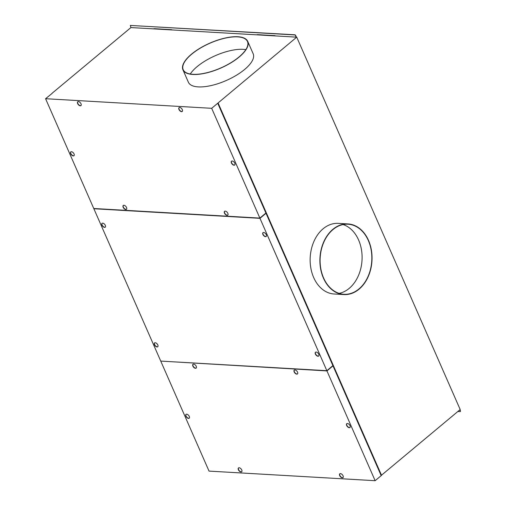 <?xml version="1.0" encoding="UTF-8"?>
<svg xmlns="http://www.w3.org/2000/svg" width="506" height="506" viewBox="0 0 506 506"><rect width="100%" height="100%" fill="white"/><g stroke="black" fill="none" stroke-linecap="round" stroke-linejoin="round"><path stroke-width="0.76" d="M191.439 54.218A35.376 13.618 -23.7 0 0 182.938 69.815A35.376 13.618 -23.7 0 0 205.797 73.098A35.376 13.618 -23.7 0 0 239.224 56.976A35.376 13.618 -23.7 0 0 247.725 41.378A35.376 13.618 -23.7 0 0 224.866 38.095A35.376 13.618 -23.7 0 0 191.439 54.218M182.938 69.815L188.396 82.257A35.376 13.618 -23.7 0 0 211.255 85.533A35.376 13.618 -23.7 0 0 244.683 69.417A35.376 13.618 -23.7 0 0 253.183 53.813L247.725 41.378M161.11 361.107L326.952 370.923L332.999 365.863L326.952 370.601M332.999 365.863L381.189 475.646L375.142 480.7L209.035 471.105L160.845 361.328M259.964 218.004L266.017 213.273L259.97 218.333L326.851 370.683L160.744 361.088L93.863 208.738L94.122 208.516M259.97 218.333L93.863 208.738M265.505 236.669A2.492 1.385 -129.9 0 0 266.181 236.473A2.492 1.385 -129.9 0 0 265.998 234.158A2.492 1.385 -129.9 0 0 263.658 232.456A2.492 1.385 -129.9 0 0 262.987 232.652A2.492 1.385 -129.9 0 0 263.171 234.974A2.492 1.385 -129.9 0 0 265.505 236.669M104.559 227.371A2.492 1.385 -129.9 0 0 105.235 227.175A2.492 1.385 -129.9 0 0 105.052 224.86A2.492 1.385 -129.9 0 0 102.712 223.165A2.492 1.385 -129.9 0 0 102.041 223.355A2.492 1.385 -129.9 0 0 102.225 225.676A2.492 1.385 -129.9 0 0 104.559 227.371M318.002 356.256A2.492 1.385 -129.9 0 0 318.672 356.06A2.492 1.385 -129.9 0 0 318.489 353.745A2.492 1.385 -129.9 0 0 316.155 352.043A2.492 1.385 -129.9 0 0 315.478 352.239A2.492 1.385 -129.9 0 0 315.662 354.554A2.492 1.385 -129.9 0 0 318.002 356.256M157.056 346.958A2.492 1.385 -129.9 0 0 157.727 346.762A2.492 1.385 -129.9 0 0 157.543 344.447A2.492 1.385 -129.9 0 0 155.209 342.745A2.492 1.385 -129.9 0 0 154.532 342.942A2.492 1.385 -129.9 0 0 154.716 345.263A2.492 1.385 -129.9 0 0 157.056 346.958M315.573 352.17A2.492 1.385 -129.9 0 0 315.902 354.491A2.492 1.385 -129.9 0 0 318.179 356.104A2.492 1.385 -129.9 0 0 318.761 355.977M154.627 342.872A2.492 1.385 -129.9 0 0 154.956 345.2A2.492 1.385 -129.9 0 0 157.233 346.806A2.492 1.385 -129.9 0 0 157.815 346.68M263.082 232.583A2.492 1.385 -129.9 0 0 263.405 234.91A2.492 1.385 -129.9 0 0 265.688 236.517A2.492 1.385 -129.9 0 0 266.264 236.391M102.136 223.291A2.492 1.385 -129.9 0 0 102.459 225.613A2.492 1.385 -129.9 0 0 104.742 227.219A2.492 1.385 -129.9 0 0 105.318 227.093M266.017 213.273L332.891 365.623L326.851 370.683M178.96 109.454A2.492 1.385 50.1 0 1 179.042 107.639A2.492 1.385 50.1 0 1 182.324 109.644A2.492 1.385 50.1 0 1 182.242 111.459A2.492 1.385 50.1 0 1 178.96 109.454M70.682 153.723A2.492 1.385 50.1 0 1 70.77 151.908A2.492 1.385 50.1 0 1 74.047 153.919A2.492 1.385 50.1 0 1 73.965 155.734A2.492 1.385 50.1 0 1 70.682 153.723M123.167 207.283A2.492 1.385 50.1 0 1 123.249 205.468A2.492 1.385 50.1 0 1 126.532 207.473A2.492 1.385 50.1 0 1 126.443 209.288A2.492 1.385 50.1 0 1 123.167 207.283M227.839 213.33A2.492 1.385 50.1 0 1 227.751 215.139A2.492 1.385 50.1 0 1 224.474 213.134A2.492 1.385 50.1 0 1 224.556 211.318A2.492 1.385 50.1 0 1 227.839 213.33M231.438 163.008A2.492 1.385 50.1 0 1 231.52 161.193A2.492 1.385 50.1 0 1 234.803 163.204A2.492 1.385 50.1 0 1 234.721 165.019A2.492 1.385 50.1 0 1 231.438 163.008M81.017 103.793A2.492 1.385 50.1 0 1 80.935 105.609A2.492 1.385 50.1 0 1 77.652 103.603A2.492 1.385 50.1 0 1 77.734 101.788A2.492 1.385 50.1 0 1 81.017 103.793M211.679 108.309L45.572 98.714L93.762 208.497L259.869 218.092L211.679 108.309L217.719 103.256L265.909 213.032L259.869 218.092M234.803 164.937A2.492 1.385 50.1 0 1 231.621 162.856A2.492 1.385 50.1 0 1 231.621 161.129M81.017 105.526A2.492 1.385 50.1 0 1 77.829 103.452A2.492 1.385 50.1 0 1 77.829 101.719M182.324 111.377A2.492 1.385 50.1 0 1 179.143 109.302A2.492 1.385 50.1 0 1 179.137 107.569M74.047 155.652A2.492 1.385 50.1 0 1 70.865 153.571A2.492 1.385 50.1 0 1 70.865 151.844M126.532 209.206A2.492 1.385 50.1 0 1 123.344 207.131A2.492 1.385 50.1 0 1 123.344 205.398M227.839 215.056A2.492 1.385 50.1 0 1 224.651 212.982A2.492 1.385 50.1 0 1 224.651 211.249M45.572 98.714L52.029 93.484M217.719 103.256L381.353 475.33L460.194 409.55L296.725 37.159L275.397 35.913A1.695 0.942 -129.9 0 0 274.657 35.635L257.453 34.642A1.695 0.942 -129.9 0 0 256.997 34.775A1.695 0.942 -129.9 0 0 256.928 34.844L275.378 35.926M130.308 25.439L294.815 34.787A0.848 0.474 50.1 0 1 295.7 35.54L296.408 37.14M459.967 409.74L460.428 410.796A0.848 0.474 50.1 0 1 460.403 411.416A0.848 0.474 50.1 0 1 460.308 411.467M171.439 29.671L154.235 28.678A1.695 0.942 -129.9 0 0 153.773 28.81A1.695 0.942 -129.9 0 0 153.704 28.88L172.16 29.962A1.695 0.942 -129.9 0 0 171.439 29.671M172.179 29.949L256.928 34.844M153.704 28.88L130.921 27.564L130.365 25.433L294.65 34.927A0.848 0.474 50.1 0 1 295.542 35.673L296.168 37.109M459.802 409.873L460.27 410.935A0.848 0.474 50.1 0 1 460.239 411.555A0.848 0.474 50.1 0 1 460.011 411.618L457.867 411.498M339.697 475.621A2.492 1.385 50.1 0 1 339.779 473.812A2.492 1.385 50.1 0 1 343.062 475.817A2.492 1.385 50.1 0 1 342.979 477.632A2.492 1.385 50.1 0 1 339.697 475.621M343.062 477.55A2.492 1.385 50.1 0 1 339.88 475.469A2.492 1.385 50.1 0 1 339.88 473.742M332.847 229.357A35.376 26.053 93.3 0 0 320.538 268.344A35.376 26.053 93.3 0 0 343.935 294.568A35.376 26.053 93.3 0 0 359.096 289.147A35.376 26.053 93.3 0 0 371.404 250.16A35.376 26.053 93.3 0 0 348.014 223.93A35.376 26.053 93.3 0 0 332.847 229.357M332.954 229.591A35.091 25.844 93.3 0 0 320.741 268.275A35.091 25.844 93.3 0 0 343.947 294.29A35.091 25.844 93.3 0 0 358.988 288.907A35.091 25.844 93.3 0 0 371.202 250.23A35.091 25.844 93.3 0 0 347.995 224.215A35.091 25.844 93.3 0 0 332.954 229.591M350.032 427.425A2.492 1.385 50.1 0 1 346.844 425.35A2.492 1.385 50.1 0 1 346.844 423.617M348.014 223.93L338.261 223.367A35.376 26.053 93.3 0 0 323.1 228.794A35.376 26.053 93.3 0 0 310.792 267.782A35.376 26.053 93.3 0 0 334.181 294.005L343.935 294.568M192.875 366.091A2.492 1.385 50.1 0 1 192.963 364.276A2.492 1.385 50.1 0 1 196.239 366.287A2.492 1.385 50.1 0 1 196.157 368.096A2.492 1.385 50.1 0 1 192.875 366.091M196.239 368.014A2.492 1.385 50.1 0 1 193.058 365.939A2.492 1.385 50.1 0 1 193.058 364.206M189.276 418.139A2.492 1.385 50.1 0 1 186.088 416.065A2.492 1.385 50.1 0 1 186.088 414.332M297.547 373.864A2.492 1.385 50.1 0 1 294.365 371.79A2.492 1.385 50.1 0 1 294.365 370.063M189.276 416.406A2.492 1.385 50.1 0 1 189.187 418.222A2.492 1.385 50.1 0 1 185.911 416.217A2.492 1.385 50.1 0 1 185.993 414.401A2.492 1.385 50.1 0 1 189.276 416.406M241.754 471.693A2.492 1.385 50.1 0 1 238.573 469.619A2.492 1.385 50.1 0 1 238.566 467.892M241.754 469.966A2.492 1.385 50.1 0 1 241.672 471.775A2.492 1.385 50.1 0 1 238.389 469.77A2.492 1.385 50.1 0 1 238.471 467.955A2.492 1.385 50.1 0 1 241.754 469.966M339.109 293.372A35.091 25.844 93.3 0 0 349.241 288.344A35.091 25.844 93.3 0 0 361.885 252.924A35.091 25.844 93.3 0 0 343.087 224.563M297.547 372.138A2.492 1.385 50.1 0 1 297.465 373.947A2.492 1.385 50.1 0 1 294.182 371.942A2.492 1.385 50.1 0 1 294.271 370.126A2.492 1.385 50.1 0 1 297.547 372.138M350.032 425.691A2.492 1.385 50.1 0 1 349.943 427.507A2.492 1.385 50.1 0 1 346.667 425.502A2.492 1.385 50.1 0 1 346.749 423.686A2.492 1.385 50.1 0 1 350.032 425.691M326.952 370.923L375.142 480.7M51.973 93.357L130.921 27.564M381.549 475.343L218.08 102.952L296.725 37.159M245.84 49.62A35.091 13.51 -23.7 0 0 197.087 66.665A35.091 13.51 -23.7 0 0 190.281 74.009M191.629 54.231A35.091 13.51 -23.7 0 0 183.197 69.701A35.091 13.51 -23.7 0 0 205.872 72.959A35.091 13.51 -23.7 0 0 239.034 56.963A35.091 13.51 -23.7 0 0 247.466 41.492A35.091 13.51 -23.7 0 0 224.79 38.235A35.091 13.51 -23.7 0 0 191.629 54.231"/></g></svg>
